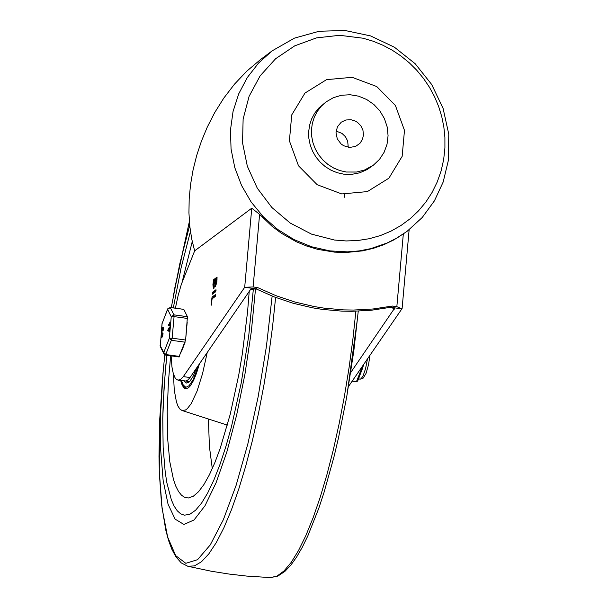 <?xml version="1.0" encoding="UTF-8"?>
<svg xmlns="http://www.w3.org/2000/svg" width="608" height="608" viewBox="0 0 608 608"><rect width="100%" height="100%" fill="white"/><g stroke="black" fill="none" stroke-linecap="round" stroke-linejoin="round"><path stroke-width="0.91" d="M334.491 240.038L346.157 240.95L357.785 240.51L369.231 238.716L380.334 235.585L390.944 231.169L400.938 225.522L410.172 218.72L418.517 210.847L425.881 202.016L432.151 192.341L437.243 181.944L441.104 170.977L443.673 159.57L444.919 147.873L444.904 137.355L443.832 126.859L441.727 116.5L438.604 106.385L434.5 96.604L429.461 87.263L423.525 78.447L416.761 70.254L409.237 62.768L401.029 56.05L392.213 50.183L382.88 45.22L373.122 41.215L363.037 38.213L339.644 35.302L316.456 37.894L294.728 45.851L275.606 58.733L260.118 75.871L249.098 96.33L243.132 119.031L242.531 142.758L247.334 166.227L257.29 188.206L271.86 207.495L290.267 223.083L311.516 234.126L334.491 240.038M373.365 165.186L367.186 169.51L359.761 172.794L351.743 174.352L343.505 174.124L337.075 172.672L330.934 170.149L325.257 166.63L320.211 162.207L315.932 157.008L312.558 151.194L310.186 144.932L308.872 138.396L308.666 131.776L309.571 125.271L311.562 119.069L314.572 113.346L318.531 108.262L326.108 101.886L321.328 106.172L317.376 111.249L314.359 116.972L312.368 123.181L311.463 129.686L311.676 136.298L312.983 142.834L315.362 149.104L318.736 154.918L323.008 160.109L328.054 164.532L333.739 168.059L339.88 170.582L346.309 172.026L356.584 172.034L364.488 170.035L373.365 165.186L379.491 159.38L384.127 152.274L387.038 144.233L388.071 135.652L387.19 126.966L384.423 118.606L379.924 110.998L373.905 104.523L366.677 99.499L358.606 96.178L350.079 94.742L341.544 95.243L333.412 97.668L326.108 101.886M341.742 193.937L317.163 184.718L298.49 165.779L289.408 140.866L291.726 114.912L304.973 93.07L326.542 79.648L352.146 77.315L376.717 86.534L395.398 105.473L404.48 130.386L402.162 156.332L388.907 178.182L367.346 191.604L341.742 193.937M350.976 119.715L345.846 119.996L341.263 122.178L337.402 126.806L335.988 132.772L337.296 138.89L341.073 143.944L343.664 145.745L349.623 147.448L355.596 146.399L359.936 143.351L362.436 139.475L363.478 134.915L362.93 130.196L360.871 125.856L357.527 122.406L355.49 121.144L350.976 119.715M336.11 131.054L341.977 133.403L345.45 136.739L347.662 141.018L348.255 147.303M403.317 234.072L396.842 306.66L392.35 306.044L373.046 308.986L353.468 310.05L343.626 309.882L323.973 308.127L314.192 306.554L294.85 302.016L275.933 295.663L257.61 287.569L255.93 288.823L250.534 289.514L189.666 378.062L187.705 380.068L185.835 381.018L178.038 380.152L180.584 379.422L183.327 376.618L244.697 287.28L253.118 286.953L259.593 214.358L272.133 226.366L281.39 233.267L296.385 241.779L306.964 246.141L317.885 249.402L334.636 252.138L345.891 252.51L362.588 250.861L373.426 248.315L383.906 244.644L393.9 239.879L407.026 231.382L422.233 217.497L434.424 200.838L443.179 182.02L448.37 160.36L448.772 134.186L443.095 108.414L431.672 84.466L415.135 63.68L394.394 47.196L370.599 35.918L345.055 30.499L319.185 31.244L294.432 38.144L272.202 50.814L258.575 63.042L247.304 77.528L238.708 93.86L233.039 111.56L230.462 130.112L231.055 148.983L234.794 167.633L241.574 185.501L251.203 202.084L263.401 216.904L277.803 229.52L293.998 239.567L311.524 246.764L329.863 250.891L347.502 251.864L359.168 250.906L370.614 248.68L387.076 243.025L397.389 237.766L407.026 231.382M255.93 288.823L274.254 296.917L293.17 303.27L312.512 307.808L322.293 309.381L341.947 311.136L351.789 311.304L371.366 310.24L390.67 307.298L401.896 308.841L348.582 386.376M392.35 306.044L390.67 307.298M394.318 308.606L350.9 372.286M394.258 309.229L391.795 307.45M175.4 308.112L178.136 295.511L181.313 284.407L194.644 250.876L251.758 208.194L259.593 214.358M171.114 355.87L171.958 366.989L173.242 373.342L175.02 377.705L176.449 379.422L178.038 380.152M216.828 281.8L215.255 286.695L214.852 285.737L213.431 288.762L212.914 284.726L213.59 279.703L217.071 277.119L216.828 281.8M215.893 289.75L215.718 291.718L212.23 294.302L212.466 292.319L215.992 289.765M215.475 294.492L215.3 296.461L212.101 298.847L211.257 305.216L212.04 297.054L215.566 294.508M272.202 50.814L260.49 59.584L246.764 71.174L234.468 84.185L223.752 98.162L214.677 112.64L207.26 127.133L201.408 141.216L196.703 155.435L193.078 169.921L190.562 184.444L189.187 198.786L188.936 212.762L189.787 226.184L191.695 238.898L194.644 250.876M257.61 287.569L253.118 286.953M254.805 288.663L244.697 287.28L251.758 208.194M396.842 306.66L401.896 308.841M183.327 376.618L190.061 377.538M215.08 280.425L213.651 281.496L213.712 286.756L215.08 280.425L215.521 280.493M215.498 285.828L215.764 284.726M216.608 279.285L215.559 280.068L215.536 284.688L216.608 279.285L217.048 279.346M214.852 285.737L215.939 285.889M214.1 288.116L213.963 286.794M214.388 280.942L214.708 279.855L217.17 278.023M213.264 293.558L213.583 292.471L216.045 290.639M212.838 298.292L213.165 297.213L215.62 295.374M255.527 288.762L251.347 331.36L244.933 374.247L236.618 415.165L226.837 451.964L216.106 482.699L204.995 505.757L194.081 519.931L183.943 524.468L175.112 519.133L168.059 504.214L163.142 480.495L160.634 449.221L160.656 412.034L163.21 370.903L164.806 354.814M171.289 307.549L179.725 264.054L189.696 225.325M165.444 369.231L166.812 355.277L164.13 386.08L162.769 418.22L163.142 447.313L165.224 472.264L166.888 482.881L171.38 499.913L174.169 506.16L177.278 510.819L180.682 513.836L184.361 515.189L180.682 513.836L177.278 510.819L174.169 506.16L171.38 499.913L166.888 482.881L165.224 472.264L163.142 447.313L162.769 418.22L163.233 402.458L165.444 369.231M173.326 307.823L181.123 267.756L190.441 231.458L181.123 267.756L173.326 307.823M253.407 288.587L248.74 335.76L241.224 383.01L231.397 426.968L225.826 446.713L219.959 464.497L213.887 479.993L207.723 492.928L201.582 503.074L195.571 510.241L189.795 514.3L184.361 515.189L189.795 514.3L195.571 510.241L201.582 503.074L207.723 492.928L213.887 479.993L219.959 464.497L225.826 446.713L231.397 426.968L241.224 383.01L248.74 335.76L253.407 288.587M357.762 316.441L346.742 396.758M249.212 291.452L247.547 312.094L242.258 354.297L238.724 375.128L230.181 414.466L220.164 448.476L214.822 462.741L209.372 474.833L203.916 484.546L198.542 491.72L193.344 496.219L188.412 497.975L184.878 497.45L181.579 495.3L178.554 491.56L175.841 486.256L173.455 479.446L169.776 461.609L167.664 438.748L167.2 411.798L168.416 381.839L170.635 355.802M182.195 281.816L192.25 241.551M207.214 352.572L202.555 373.624L197.038 391.187L191.178 403.689L187.325 408.644L185.478 410.012L182.028 410.491L179.922 409.078L178.053 406.266L176.472 402.116L174.26 390.138L173.447 374.042M199.424 363.911L196.544 373.175L193.488 380.57L190.426 385.738L188.442 387.82L185.66 388.778L183.958 387.912L182.126 385.115L180.682 380.509M196.483 368.19L193.192 376.208L189.894 381.277L188.83 382.25L186.451 383.025L183.905 380.95M188.526 382.455L188.054 381.839M190.167 380.973L187.766 381.801L186.154 380.927M181.306 352.024L184.209 344.622M185.873 337.098L187.203 322.232M186.177 314.184L185.691 313.204M183.783 309.373L170.172 307.39L167.61 309.388L170.308 307.526L183.783 309.373L187.431 316.707L173.964 314.86L170.172 307.39M179.018 356.843L185.615 340.024L187.431 316.707M169.092 330.904L168.956 331.664L168.462 330.311L167.747 330.843L167.838 330.045L169.396 327.157L168.682 329.779L169.518 331.497L168.994 331.641M168.568 330.63L167.747 330.843M169.07 331.436L169.518 331.497M168.682 329.779L169.541 330.965M169.366 327.841L169.814 327.902L169.13 329.848M169.442 327.271L169.814 327.902M162.845 329.642L163.035 327.94L162.845 329.642M162.382 328.411L162.04 330.228L162.465 328.426M162.534 328.882L162.382 329.802M162.693 327.887L163.149 327.142L162.693 330.456L162.518 330.083L161.926 331.026L162.306 327.742L162.731 327.887M163.149 327.142L163.598 327.203L163.142 330.516L162.693 330.456M162.868 330.478L162.306 331.041M161.53 333.169L161.698 332.318L161.53 333.169L161.979 333.23L161.508 333.176M161.72 332.333L162.146 332.378L161.979 333.23M162.275 335.95L162.473 334.256L162.275 335.95M161.819 334.727L161.477 336.536L161.903 334.734M161.964 335.19L161.819 336.11M162.131 334.195L162.587 333.45L162.131 336.764L161.956 336.391L161.363 337.334L161.736 334.05L162.169 334.202M162.587 333.45L163.035 333.511L162.579 336.824L162.131 336.764M162.306 336.786L161.743 337.349M169.602 325.614L169.518 324.528L168.226 325.485L168.317 324.695L169.594 323.737L169.845 322.118L169.868 325.736M169.48 324.953L168.652 325.538M170.164 322.483L170.05 325.675M179.58 356.425L166.113 354.578L163.757 352.518L163.924 353.856L160.276 346.522L162.032 323.616L167.61 309.388L171.258 316.722L169.336 338.284L163.757 352.518L160.079 345.374M185.615 340.024L172.14 338.177L169.336 338.284L171.684 340.343L185.159 342.19M165.551 354.996L172.14 338.177L174.07 316.608L173.964 314.86L171.258 316.722L174.07 316.608L187.538 318.455M162.017 323.828L167.694 308.849M362.482 366.16L363.652 365.727L363.181 365.15M357.686 380.76L356.622 381.482L352.351 380.897M359.168 377.006L362.216 369.216M214.822 283.305L215.278 283.366M216.349 282.165L216.79 282.226M212.914 284.726L213.362 284.795M213.256 280.866L214.297 281.01M213.59 279.703L214.708 279.855M212.466 292.319L213.583 292.471M211.158 304.395L211.584 304.456M211.713 298.224L212.747 298.361M212.04 297.054L213.165 297.213M275.614 297.441L272.566 326.618L268.652 355.992L263.933 385.069L258.491 413.372L252.419 440.435L245.807 465.812L238.769 489.075L231.428 509.838L223.904 527.759L216.311 542.541L208.787 553.941L201.453 561.777L194.431 565.904L187.834 566.268L181.313 562.94L175.894 556.799L171.775 549.115L168.522 540.345L165.748 529.948L161.591 504.534L159.364 473.586L158.992 456.334L159.744 419.003L162.997 372.955M174.428 289.651L189.369 221.563M272.141 296.088L266.403 346.53L258.195 396.538L247.92 443.604L236.109 485.359L223.349 519.696L210.277 544.89L197.562 559.679L185.835 563.32L175.689 555.636L167.633 537.001L162.078 508.372L159.288 471.185L159.418 427.295L162.45 378.928M358.256 311.159L353.856 350.664L346.59 397.624L338.42 438.178L333.853 457.368L323.935 492.738L318.676 508.615L307.77 536.051L302.206 547.398L296.613 557.042L291.004 564.923L284.886 571.414L277.879 576.065L270.552 577.6L277.096 576.034L284.004 570.958L291.171 562.43L298.482 550.597L305.832 535.633L313.105 517.78L320.18 497.306L326.96 474.536L333.321 449.821L339.18 423.548L344.44 396.12L349.022 367.969L352.853 339.522L355.87 311.243M212.291 468.654L209.395 446.439L208.422 419.003M184.209 386.179L186.519 388.755M198.634 365.058L193.184 379.704L189.027 385.753L186.451 387.068L185.265 386.886L183.152 384.826L181.465 380.623M167.762 330.836L168.218 330.896M162.161 330.881L162.61 330.942M162.009 330.995L162.458 331.056M161.606 333.116L162.055 333.176M161.599 337.197L162.047 337.258M161.447 337.311L161.895 337.372M169.89 322.445L170.339 322.506M363.706 365.347L363.804 364.245M362.74 365.788L356.41 381.756L357.648 381.034L359.488 376.352M356.341 381.695L352.161 381.178M367.475 358.902L365.575 368.63L363.06 375.949L360.977 378.928L358.424 379.065M344.424 194.241L344.386 197.243M409.131 229.771L402.101 308.537M213.712 286.756L214.578 286.877M215.536 284.688L216.311 284.802M189.369 221.555L173.303 295.921M163.582 366.837L162.898 374.049M187.834 566.268L211.204 571.216L228.904 574.036L246.711 576.08L270.552 577.6M182.028 410.491L227.362 425.114M181.283 380.593L183.373 386.012L186.413 388.778M187.766 381.801L189.149 381.991M168.956 331.664L169.404 331.725M169.396 327.157L169.845 327.226M161.926 331.026L162.374 331.086M161.698 332.318L162.146 332.378M161.363 337.334L161.812 337.394M169.845 322.118L170.293 322.179M169.457 326.002L169.906 326.063M160.276 346.522L162.116 323.076M179.162 356.972L165.688 355.125L163.924 353.856M361.813 370.409L363.835 364.192M369.953 355.3L368.554 364.633L366.069 373.327L363.212 378.1L359.928 379.27"/></g></svg>
